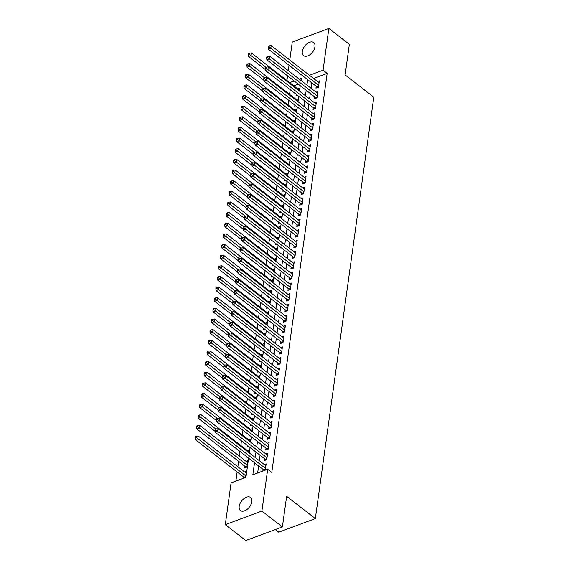 <?xml version="1.0" encoding="UTF-8"?>
<svg xmlns="http://www.w3.org/2000/svg" width="569" height="569" viewBox="0 0 569 569"><rect width="100%" height="100%" fill="white"/><g stroke="black" fill="none" stroke-linecap="round" stroke-linejoin="round"><path stroke-width="0.85" d="M314.97 46.736A8.279 4.943 127.8 0 1 310.247 54.439A8.279 4.943 127.8 0 1 303.569 55.634A8.279 4.943 127.8 0 1 302.31 51.452A8.279 4.943 127.8 0 1 307.032 43.749A8.279 4.943 127.8 0 1 313.711 42.554A8.279 4.943 127.8 0 1 314.97 46.736M251.847 501.652A8.279 4.943 127.8 0 1 247.124 509.355A8.279 4.943 127.8 0 1 240.445 510.549A8.279 4.943 127.8 0 1 239.186 506.367A8.279 4.943 127.8 0 1 243.909 498.664A8.279 4.943 127.8 0 1 250.588 497.47A8.279 4.943 127.8 0 1 251.847 501.652M275.318 529.561L278.739 532.214L315.333 518.587L373.805 97.192L345.113 74.937L349.352 44.346L328.861 28.45L323.064 70.215L309.472 75.279M315.333 518.587L286.634 496.332L282.395 526.93L245.794 540.55L225.303 524.654L231.092 482.889L245.929 477.363L248.596 458.159M290.197 89.682L289.557 94.319M288.718 100.322L288.078 104.959M287.245 110.962L286.598 115.599M285.766 121.602L285.126 126.24M284.294 132.25L283.647 136.88M282.814 142.89L282.174 147.527M281.335 153.53L280.695 158.168M279.863 164.171L279.215 168.808M278.383 174.811L277.743 179.448M276.911 185.451L276.264 190.089M275.432 196.092L274.784 200.729M273.952 206.739L273.312 211.369M272.48 217.379L271.833 222.01M271 228.02L270.36 232.657M269.528 238.66L268.881 243.297M268.049 249.3L267.402 253.938M266.569 259.941L265.929 264.578M265.097 270.581L264.45 275.218M263.618 281.221L262.978 285.858M262.138 291.869L261.498 296.499M260.666 302.509L260.019 307.146M259.187 313.149L258.546 317.787M257.714 323.789L257.067 328.427M256.235 334.43L255.595 339.067M254.756 345.07L254.115 349.707M253.283 355.71L252.636 360.348M251.804 366.358L251.164 370.988M250.332 376.998L249.684 381.628M248.852 387.638L248.212 392.276M247.373 398.279L246.733 402.916M245.9 408.919L245.253 413.556M244.421 419.559L243.781 424.197M242.949 430.2L242.302 434.837M241.469 440.84L240.829 445.477M239.99 451.487L239.35 456.118M238.624 461.345L237.87 466.765M237.145 471.986L235.886 481.104M286.932 80.499L287.573 75.862M288.298 70.641L289.052 65.222M289.777 60.001L292.26 42.07L328.861 28.45M316.229 86.296L315.966 88.159L318.441 87.242L319.33 80.855L317.53 81.523M314.749 96.936L314.493 98.8L316.961 97.882L317.851 91.495L316.051 92.164M313.277 107.577L313.014 109.44L315.489 108.523L316.371 102.136L314.579 102.804M311.798 118.224L311.542 120.08L314.01 119.163L314.899 112.776L313.099 113.444M310.318 128.864L310.062 130.728L312.537 129.803L313.419 123.416L311.627 124.085M308.846 139.505L308.583 141.368L311.058 140.443L311.947 134.064L310.148 134.732M307.367 150.145L307.111 152.008L309.579 151.084L310.468 144.704L308.668 145.372M305.887 160.785L305.631 162.649L308.106 161.731L308.988 155.344L307.196 156.013M304.415 171.425L304.159 173.289L306.627 172.371L307.516 165.984L305.717 166.653M302.936 182.066L302.68 183.929L305.155 183.012L306.037 176.625L304.244 177.293M301.463 192.706L301.2 194.57L303.675 193.652L304.564 187.265L302.765 187.934M299.984 203.353L299.728 205.21L302.196 204.292L303.085 197.905L301.286 198.574M298.505 213.994L298.248 215.857L300.724 214.933L301.606 208.546L299.813 209.221M297.032 224.634L296.776 226.498L299.244 225.573L300.133 219.193L298.334 219.862M295.553 235.274L295.297 237.138L297.772 236.213L298.654 229.833L296.854 230.502M294.081 245.915L293.817 247.778L296.293 246.861L297.182 240.474L295.382 241.142M292.601 256.555L292.345 258.418L294.813 257.501L295.702 251.114L293.903 251.783M291.122 267.195L290.866 269.059L293.341 268.141L294.223 261.754L292.43 262.423M289.649 277.843L289.386 279.699L291.861 278.782L292.751 272.395L290.951 273.063M288.17 288.483L287.914 290.346L290.389 289.422L291.271 283.035L289.472 283.703M286.698 299.123L286.435 300.987L288.91 300.062L289.792 293.682L287.999 294.351M285.218 309.764L284.962 311.627L287.43 310.702L288.319 304.323L286.52 304.991M283.739 320.404L283.483 322.267L285.958 321.343L286.84 314.963L285.048 315.631M282.267 331.044L282.004 332.908L284.479 331.99L285.368 325.603L283.568 326.272M280.787 341.685L280.531 343.548L283.006 342.63L283.888 336.243L282.089 336.912M279.315 352.325L279.052 354.188L281.527 353.271L282.409 346.884L280.617 347.552M277.836 362.972L277.58 364.829L280.048 363.911L280.937 357.524L279.137 358.193M276.356 373.613L276.1 375.476L278.575 374.551L279.457 368.164L277.665 368.84M274.884 384.253L274.621 386.116L277.096 385.192L277.985 378.812L276.185 379.48M273.404 394.893L273.148 396.757L275.616 395.832L276.506 389.452L274.706 390.121M271.932 405.533L271.669 407.397L274.144 406.479L275.026 400.092L273.234 400.761M270.453 416.174L270.197 418.037L272.665 417.12L273.554 410.733L271.754 411.401M268.973 426.814L268.717 428.677L271.193 427.76L272.074 421.373L270.282 422.042M267.501 437.461L267.238 439.318L269.713 438.4L270.602 432.013L268.803 432.682M266.022 448.102L265.766 449.965L268.234 449.041L269.123 442.654L267.323 443.322M264.549 458.742L264.286 460.606L266.761 459.681L267.643 453.301L265.851 453.97M243.29 476.744L243.055 478.437M244.762 466.103L244.506 467.967L246.982 467.049L247.864 460.662L246.071 461.331M246.135 456.246L245.986 457.327L247.024 456.935M247.607 445.605L247.458 446.686L248.504 446.295M249.087 434.965L248.938 436.046L249.976 435.655M250.559 424.325L250.41 425.399L251.455 425.015M252.039 413.684L251.889 414.758L252.928 414.374M253.518 403.037L253.369 404.118L254.407 403.734M254.99 392.397L254.841 393.478L255.886 393.094M256.47 381.756L256.32 382.837L257.359 382.446M257.942 371.116L257.793 372.197L258.838 371.806M259.421 360.476L259.272 361.557L260.31 361.166M260.901 349.835L260.751 350.917L261.79 350.525M262.373 339.195L262.224 340.269L263.269 339.885M263.852 328.548L263.703 329.629L264.741 329.245M265.325 317.907L265.175 318.989L266.221 318.604M266.804 307.267L266.655 308.348L267.693 307.957M268.284 296.627L268.134 297.708L269.173 297.317M269.756 285.987L269.606 287.068L270.652 286.676M271.235 275.346L271.086 276.427L272.124 276.036M272.715 264.706L272.558 265.78L273.604 265.396M274.187 254.066L274.038 255.14L275.083 254.756M275.666 243.418L275.517 244.499L276.555 244.115M277.139 232.778L276.989 233.859L278.035 233.475M278.618 222.138L278.469 223.219L279.507 222.828M280.097 211.497L279.941 212.578L280.986 212.187M281.57 200.857L281.42 201.938L282.466 201.547M283.049 190.217L282.9 191.298L283.938 190.907M284.521 179.576L284.372 180.65L285.418 180.266M286.001 168.936L285.851 170.01L286.89 169.626M287.48 158.289L287.331 159.37L288.369 158.986M288.952 147.648L288.803 148.729L289.849 148.338M290.432 137.008L290.282 138.089L291.321 137.698M291.904 126.368L291.755 127.449L292.8 127.058M293.384 115.727L293.234 116.809L294.273 116.417M294.863 105.087L294.714 106.161L295.752 105.777M298.263 84.155L293.789 85.819M245.524 477.512L246.391 471.303L244.592 471.971M248.973 452.668L249.343 450.022L247.543 450.691M250.452 442.028L250.815 439.382L249.023 440.05M251.925 431.38L252.295 428.734L250.495 429.41M253.404 420.74L253.774 418.094L251.975 418.763M254.884 410.1L255.246 407.454L253.454 408.122M256.356 399.459L256.726 396.813L254.926 397.482M257.835 388.819L258.198 386.173L256.406 386.842M259.308 378.179L259.677 375.533L257.878 376.201M260.787 367.538L261.157 364.893L259.357 365.561M262.266 356.891L262.629 354.252L260.837 354.921M263.739 346.251L264.108 343.605L262.309 344.273M265.218 335.61L265.581 332.965L263.788 333.633M266.69 324.97L267.06 322.324L265.261 322.993M268.17 314.33L268.54 311.684L266.74 312.353M269.649 303.69L270.012 301.044L268.219 301.712M271.121 293.049L271.491 290.403L269.692 291.072M272.601 282.409L272.964 279.763L271.171 280.432M274.073 271.762L274.443 269.123L272.643 269.791M275.552 261.121L275.922 258.475L274.123 259.144M277.032 250.481L277.395 247.835L275.602 248.504M278.504 239.841L278.874 237.195L277.075 237.863M279.984 229.2L280.346 226.554L278.554 227.223M281.463 218.56L281.826 215.914L280.026 216.583M282.935 207.92L283.305 205.274L281.506 205.942M284.415 197.272L284.777 194.634L282.985 195.302M285.887 186.632L286.257 183.986L284.457 184.655M287.366 175.992L287.736 173.346L285.937 174.014M288.846 165.351L289.208 162.706L287.409 163.374M290.318 154.711L290.688 152.065L288.888 152.734M291.797 144.071L292.16 141.425L290.368 142.094M293.27 133.43L293.64 130.785L291.84 131.453M294.749 122.79L295.119 120.144L293.32 120.813M296.229 112.143L296.591 109.504L294.799 110.173M297.701 101.502L298.071 98.857L296.271 99.525M299.18 90.862L299.543 88.216L297.751 88.885M297.231 95.137L296.186 95.521L296.335 94.447M254.521 462.753L252.856 474.788L267.693 469.261L271.79 472.441L327.161 73.394L313.576 78.458M311.784 82.846L311.03 88.266M310.304 93.494L309.55 98.906M308.825 104.134L308.078 109.547M307.352 114.774L306.599 120.194M305.873 125.415L305.119 130.834M304.401 136.055L303.647 141.475M302.921 146.695L302.167 152.115M301.442 157.336L300.695 162.755M299.97 167.976L299.216 173.396M298.49 178.623L297.736 184.036M297.018 189.264L296.264 194.683M295.539 199.904L294.785 205.324M294.059 210.544L293.312 215.964M292.587 221.185L291.833 226.604M291.108 231.825L290.354 237.245M289.635 242.465L288.881 247.885M288.156 253.105L287.402 258.525M286.676 263.753L285.93 269.165M285.204 274.393L284.45 279.813M283.725 285.033L282.971 290.453M282.252 295.674L281.499 301.093M280.773 306.314L280.019 311.734M279.294 316.954L278.547 322.374M277.821 327.595L277.067 333.014M276.342 338.242L275.588 343.655M274.863 348.882L274.116 354.302M273.39 359.523L272.636 364.942M271.911 370.163L271.164 375.583M270.439 380.803L269.685 386.223M268.959 391.444L268.205 396.863M267.48 402.084L266.733 407.504M266.007 412.724L265.254 418.144M264.528 423.372L263.781 428.784M263.056 434.012L262.302 439.432M261.576 444.652L260.822 450.072M260.097 455.292L259.35 460.712M258.625 465.933L257.643 473.003M265.31 470.15L266.171 463.941L264.372 464.61M263.07 469.382L262.835 471.068M282.395 526.93L261.896 511.033L225.303 524.654M327.161 73.394L323.064 70.215M267.693 469.261L261.896 511.033M307.68 79.667L306.933 85.087M306.207 90.315L305.453 95.727M304.728 100.955L303.974 106.367M303.249 111.595L302.502 117.015M301.776 122.235L301.022 127.655M300.297 132.876L299.55 138.295M298.825 143.516L298.071 148.936M297.345 154.156L296.591 159.576M295.866 164.797L295.119 170.216M294.393 175.444L293.64 180.857M292.914 186.084L292.167 191.504M291.442 196.725L290.688 202.144M289.962 207.365L289.208 212.785M288.483 218.005L287.736 223.425M287.011 228.646L286.257 234.065M285.531 239.286L284.777 244.706M284.059 249.926L283.305 255.346M282.58 260.574L281.826 265.986M281.1 271.214L280.353 276.634M279.628 281.854L278.874 287.274M278.149 292.494L277.395 297.914M276.676 303.135L275.922 308.554M275.197 313.775L274.443 319.195M273.717 324.415L272.971 329.835M272.245 335.063L271.491 340.475M270.766 345.703L270.012 351.123M269.293 356.343L268.54 361.763M267.814 366.984L267.06 372.403M266.335 377.624L265.588 383.044M264.862 388.264L264.108 393.684M263.383 398.905L262.629 404.324M261.911 409.545L261.157 414.965M260.431 420.192L259.677 425.605M258.952 430.833L258.205 436.252M257.48 441.473L256.726 446.893M256 452.113L255.246 457.533M301.001 80.492L301.307 78.316L299.209 79.098M294.166 80.976L289.692 82.64M249.322 452.931L250.076 447.519M250.801 442.291L251.548 436.871M252.273 431.651L253.027 426.231M253.753 421.01L254.499 415.59M255.225 410.37L255.979 404.95M256.704 399.73L257.458 394.31M258.184 389.089L258.931 383.67M259.656 378.449L260.41 373.029M261.135 367.802L261.882 362.389M262.608 357.161L263.362 351.742M264.087 346.521L264.841 341.101M265.567 335.881L266.313 330.461M267.039 325.24L267.793 319.821M268.518 314.6L269.272 309.18M269.991 303.96L270.744 298.54M271.47 293.312L272.224 287.9M272.949 282.672L273.696 277.252M274.422 272.032L275.176 266.612M275.901 261.391L276.655 255.972M277.373 250.751L278.127 245.331M278.853 240.111L279.607 234.691M280.332 229.471L281.079 224.051M281.804 218.83L282.558 213.411M283.284 208.183L284.038 202.77M284.756 197.543L285.51 192.123M286.235 186.902L286.989 181.483M287.715 176.262L288.462 170.842M289.187 165.622L289.941 160.202M290.667 154.981L291.42 149.562M292.139 144.341L292.893 138.921M293.618 133.694L294.372 128.281M295.098 123.053L295.844 117.641M296.57 112.413L297.324 106.993M298.049 101.773L298.803 96.353M299.529 91.132L300.276 85.713M265.545 468.465L217.664 431.33L218.034 428.67L265.908 465.798M264.258 470.542L264.023 470.207A1.294 0.747 69.6 0 0 263.724 469.887L215.189 432.248L217.664 431.33L215.964 429.979L216.113 428.912L215.125 429.282L214.975 430.349L215.964 429.979M214.975 430.349L215.189 432.248M218.034 428.67L216.113 428.912M246.128 473.166L198.254 436.032L197.884 438.692L195.409 439.609L243.945 477.256A1.294 0.747 -110.4 0 1 244.236 477.569L244.478 477.903M196.184 437.341L196.333 436.281L195.345 436.651L195.195 437.71L196.184 437.341L245.758 475.826M196.333 436.281L198.254 436.032M195.409 439.609L195.195 437.71M267.017 457.817L219.136 420.683L219.506 418.023L267.387 455.157M265.83 460.029L265.495 459.567A1.294 0.747 69.6 0 0 265.204 459.247L216.668 421.608L219.136 420.683L217.443 419.339L217.593 418.272L216.604 418.642L216.455 419.709L217.443 419.339M216.455 419.709L216.668 421.608M219.506 418.023L217.593 418.272M268.497 447.177L220.616 410.043L220.985 407.383L268.867 444.517M267.309 449.389L266.975 448.92A1.294 0.747 69.6 0 0 266.676 448.607L218.14 410.967L220.616 410.043L218.916 408.698L219.065 407.632L218.076 408.001L217.927 409.068L218.916 408.698M217.927 409.068L218.14 410.967M220.985 407.383L219.065 407.632M269.969 436.537L222.095 399.402L222.465 396.742L270.339 433.877M268.781 438.749L268.447 438.279A1.294 0.747 69.6 0 0 268.155 437.966L219.62 400.327L222.095 399.402L220.395 398.058L220.544 396.991L219.556 397.361L219.406 398.421L220.395 398.058M219.406 398.421L219.62 400.327M222.465 396.742L220.544 396.991M271.449 425.897L223.567 388.762L223.937 386.102L271.818 423.236M270.261 428.108L269.926 427.639A1.294 0.747 69.6 0 0 269.635 427.326L221.099 389.687L223.567 388.762L221.874 387.411L222.017 386.351L221.028 386.721L220.886 387.781L221.874 387.411M220.886 387.781L221.099 389.687M223.937 386.102L222.017 386.351M247.607 462.526L199.726 425.392L199.356 428.052L196.888 428.969L245.424 466.616A1.294 0.747 -110.4 0 1 245.716 466.929L246.05 467.391M197.663 426.7L197.806 425.64L196.817 426.003L196.675 427.07L197.663 426.7L247.238 465.186M197.806 425.64L199.726 425.392M196.888 428.969L196.675 427.07M249.08 451.886L201.206 414.751L200.836 417.411L198.361 418.329L215.082 431.302M199.136 416.06L199.285 414.993L198.297 415.363L198.147 416.43L199.136 416.06L215.815 429.026M199.285 414.993L201.206 414.751M198.361 418.329L198.147 416.43M250.559 441.238L202.678 404.111L202.308 406.771L199.84 407.689L216.561 420.655M200.615 405.42L200.765 404.353L199.776 404.723L199.627 405.789L200.615 405.42L217.287 418.386M200.765 404.353L202.678 404.111M199.84 407.689L199.627 405.789M252.039 430.598L204.157 393.464L203.787 396.124L201.312 397.048L218.034 410.014M202.087 394.779L202.237 393.712L201.248 394.082L201.099 395.149L202.087 394.779L218.766 407.745M202.237 393.712L204.157 393.464M201.312 397.048L201.099 395.149M272.928 415.256L225.047 378.122L225.416 375.462L273.298 412.596M271.733 417.461L271.406 416.999A1.294 0.747 69.6 0 0 271.107 416.686L222.571 379.039L225.047 378.122L223.347 376.77L223.496 375.711L222.507 376.081L222.358 377.14L223.347 376.77M222.358 377.14L222.571 379.039M225.416 375.462L223.496 375.711M253.511 419.958L205.637 382.823L205.267 385.483L202.792 386.408L219.513 399.374M203.567 384.139L203.716 383.072L202.728 383.442L202.578 384.502L203.567 384.139L220.246 397.105M203.716 383.072L205.637 382.823M202.792 386.408L202.578 384.502M274.4 404.616L226.519 367.482L226.889 364.821L274.77 401.956M273.212 406.821L272.878 406.358A1.294 0.747 69.6 0 0 272.587 406.046L224.051 368.399L226.519 367.482L224.826 366.13L224.975 365.07L223.987 365.433L223.837 366.5L224.826 366.13M223.837 366.5L224.051 368.399M226.889 364.821L224.975 365.07M254.99 409.317L207.109 372.183L206.739 374.843L204.271 375.768L220.992 388.734M205.046 373.499L205.189 372.432L204.2 372.802L204.058 373.861L205.046 373.499L221.718 386.465M205.189 372.432L207.109 372.183M204.271 375.768L204.058 373.861M275.88 393.976L227.998 356.841L228.368 354.181L276.25 391.316M274.692 396.18L274.358 395.718A1.294 0.747 69.6 0 0 274.059 395.405L225.523 357.759L227.998 356.841L226.306 355.49L226.448 354.423L225.459 354.793L225.31 355.86L226.306 355.49M225.31 355.86L225.523 357.759M228.368 354.181L226.448 354.423M256.463 398.677L208.588 361.543L208.218 364.203L205.743 365.12L222.465 378.093M206.519 362.851L206.668 361.792L205.679 362.161L205.53 363.221L206.519 362.851L223.197 375.817M206.668 361.792L208.588 361.543M205.743 365.12L205.53 363.221M277.352 383.328L229.478 346.201L229.848 343.541L277.722 380.668M276.164 385.54L275.837 385.078A1.294 0.747 69.6 0 0 275.538 384.758L227.003 347.118L229.478 346.201L227.778 344.85L227.927 343.783L226.939 344.153L226.789 345.219L227.778 344.85M226.789 345.219L227.003 347.118M229.848 343.541L227.927 343.783M257.942 388.037L210.061 350.902L209.691 353.562L207.223 354.48L223.944 367.453M207.998 352.211L208.147 351.151L207.159 351.514L207.009 352.581L207.998 352.211L224.677 365.177M208.147 351.151L210.061 350.902M207.223 354.48L207.009 352.581M278.831 372.688L230.95 335.554L231.32 332.893L279.201 370.028M277.644 374.9L277.309 374.43A1.294 0.747 69.6 0 0 277.018 374.118L228.482 336.478L230.95 335.554L229.257 334.209L229.399 333.142L228.411 333.512L228.269 334.579L229.257 334.209M228.269 334.579L228.482 336.478M231.32 332.893L229.399 333.142M280.311 362.048L232.429 324.913L232.799 322.253L280.681 359.388M279.116 364.26L278.789 363.79A1.294 0.747 69.6 0 0 278.49 363.477L229.954 325.838L232.429 324.913L230.73 323.569L230.879 322.502L229.89 322.872L229.741 323.932L230.73 323.569M229.741 323.932L229.954 325.838M232.799 322.253L230.879 322.502M281.783 351.407L233.909 314.273L234.272 311.613L282.153 348.747M280.595 353.619L280.261 353.15A1.294 0.747 69.6 0 0 279.969 352.837L231.434 315.198L233.909 314.273L232.209 312.929L232.358 311.862L231.37 312.232L231.22 313.291L232.209 312.929M231.22 313.291L231.434 315.198M234.272 311.613L232.358 311.862M283.262 340.767L235.381 303.633L235.751 300.973L283.632 338.107M282.075 342.972L281.74 342.51A1.294 0.747 69.6 0 0 281.442 342.197L232.906 304.55L235.381 303.633L233.688 302.281L233.831 301.221L232.842 301.591L232.693 302.651L233.688 302.281M232.693 302.651L232.906 304.55M235.751 300.973L233.831 301.221M284.735 330.127L236.86 292.992L237.23 290.332L285.105 327.467M283.547 332.332L283.22 331.869A1.294 0.747 69.6 0 0 282.921 331.556L234.385 293.91L236.86 292.992L235.161 291.641L235.31 290.581L234.321 290.944L234.172 292.011L235.161 291.641M234.172 292.011L234.385 293.91M237.23 290.332L235.31 290.581M286.214 319.486L238.333 282.352L238.703 279.692L286.584 316.826M285.026 321.691L284.692 321.229A1.294 0.747 69.6 0 0 284.4 320.916L235.865 283.27L238.333 282.352L236.64 281.001L236.789 279.941L235.794 280.304L235.651 281.371L236.64 281.001M235.651 281.371L235.865 283.27M238.703 279.692L236.789 279.941M287.694 308.846L239.812 271.712L240.182 269.052L288.063 306.186M286.499 311.051L286.171 310.589A1.294 0.747 69.6 0 0 285.873 310.269L237.337 272.629L239.812 271.712L238.112 270.36L238.262 269.293L237.273 269.663L237.124 270.73L238.112 270.36M237.124 270.73L237.337 272.629M240.182 269.052L238.262 269.293M289.166 298.199L241.292 261.064L241.654 258.404L289.536 295.539M287.978 300.411L287.644 299.948A1.294 0.747 69.6 0 0 287.352 299.628L238.816 261.989L241.292 261.064L239.592 259.72L239.741 258.653L238.752 259.023L238.603 260.09L239.592 259.72M238.603 260.09L238.816 261.989M241.654 258.404L239.741 258.653M290.645 287.558L242.764 250.424L243.134 247.764L291.015 284.898M289.457 289.77L289.123 289.301A1.294 0.747 69.6 0 0 288.824 288.988L240.289 251.349L242.764 250.424L241.071 249.08L241.213 248.013L240.225 248.383L240.082 249.45L241.071 249.08M240.082 249.45L240.289 251.349M243.134 247.764L241.213 248.013M292.117 276.918L244.243 239.784L244.613 237.124L292.487 274.258M290.93 279.13L290.603 278.661A1.294 0.747 69.6 0 0 290.304 278.348L241.768 240.708L244.243 239.784L242.543 238.439L242.693 237.373L241.704 237.742L241.555 238.802L242.543 238.439M241.555 238.802L241.768 240.708M244.613 237.124L242.693 237.373M293.597 266.278L245.716 229.143L246.085 226.483L293.967 263.618M292.409 268.49L292.075 268.02A1.294 0.747 69.6 0 0 291.783 267.707L243.248 230.068L245.716 229.143L244.023 227.792L244.172 226.732L243.176 227.102L243.034 228.162L244.023 227.792M243.034 228.162L243.248 230.068M246.085 226.483L244.172 226.732M295.076 255.637L247.195 218.503L247.565 215.843L295.446 252.977M293.889 257.842L293.554 257.38A1.294 0.747 69.6 0 0 293.255 257.067L244.72 219.421L247.195 218.503L245.495 217.152L245.644 216.092L244.656 216.462L244.506 217.522L245.495 217.152M244.506 217.522L244.72 219.421M247.565 215.843L245.644 216.092M259.421 377.396L211.54 340.262L211.17 342.922L208.695 343.84L225.416 356.813M209.47 341.571L209.62 340.511L208.631 340.874L208.482 341.941L209.47 341.571L226.149 354.537M209.62 340.511L211.54 340.262M208.695 343.84L208.482 341.941M260.894 366.756L213.019 329.622L212.65 332.282L210.174 333.199L226.896 346.165M210.95 330.93L211.099 329.864L210.11 330.233L209.961 331.3L210.95 330.93L227.628 343.896M211.099 329.864L213.019 329.622M210.174 333.199L209.961 331.3M262.373 356.109L214.492 318.974L214.122 321.641L211.654 322.559L228.375 335.525M212.429 320.29L212.571 319.223L211.583 319.593L211.44 320.66L212.429 320.29L229.101 333.256M212.571 319.223L214.492 318.974M211.654 322.559L211.44 320.66M263.852 345.468L215.971 308.334L215.601 310.994L213.126 311.919L229.848 324.885M213.901 309.65L214.051 308.583L213.062 308.953L212.913 310.02L213.901 309.65L230.58 322.616M214.051 308.583L215.971 308.334M213.126 311.919L212.913 310.02M265.325 334.828L217.443 297.694L217.073 300.354L214.605 301.278L231.327 314.244M215.381 299.01L215.53 297.943L214.541 298.312L214.392 299.372L215.381 299.01L232.06 311.976M215.53 297.943L217.443 297.694M214.605 301.278L214.392 299.372M266.804 324.188L218.923 287.053L218.553 289.713L216.078 290.638L232.799 303.604M216.86 288.369L217.002 287.302L216.014 287.672L215.864 288.732L216.86 288.369L233.532 301.328M217.002 287.302L218.923 287.053M216.078 290.638L215.864 288.732M268.276 313.547L220.402 276.413L220.032 279.073L217.557 279.991L234.279 292.964M218.332 277.722L218.482 276.662L217.493 277.032L217.344 278.092L218.332 277.722L235.011 290.688M218.482 276.662L220.402 276.413M217.557 279.991L217.344 278.092M269.756 302.907L221.874 265.773L221.505 268.433L219.037 269.35L235.758 282.324M219.812 267.081L219.954 266.022L218.965 266.384L218.823 267.451L219.812 267.081L236.484 280.048M219.954 266.022L221.874 265.773M219.037 269.35L218.823 267.451M271.235 292.267L223.354 255.132L222.984 257.793L220.509 258.71L237.23 271.683M221.284 256.441L221.433 255.374L220.445 255.744L220.295 256.811L221.284 256.441L237.963 269.407M221.433 255.374L223.354 255.132M220.509 258.71L220.295 256.811M272.707 281.619L224.826 244.492L224.463 247.152L221.988 248.07L238.71 261.036M222.763 245.801L222.913 244.734L221.924 245.104L221.775 246.171L222.763 245.801L239.442 258.767M222.913 244.734L224.826 244.492M221.988 248.07L221.775 246.171M274.187 270.979L226.306 233.845L225.936 236.505L223.461 237.429L240.189 250.396M224.243 235.161L224.385 234.094L223.397 234.464L223.247 235.53L224.243 235.161L240.915 248.127M224.385 234.094L226.306 233.845M223.461 237.429L223.247 235.53M275.659 260.339L227.785 223.204L227.415 225.865L224.94 226.789L241.661 239.755M225.715 224.52L225.865 223.453L224.876 223.823L224.727 224.883L225.715 224.52L242.394 237.486M225.865 223.453L227.785 223.204M224.94 226.789L224.727 224.883M296.549 244.997L248.674 207.863L249.037 205.203L296.918 242.337M295.361 247.202L295.027 246.74A1.294 0.747 69.6 0 0 294.735 246.427L246.199 208.78L248.674 207.863L246.974 206.511L247.124 205.452L246.135 205.814L245.986 206.881L246.974 206.511M245.986 206.881L246.199 208.78M249.037 205.203L247.124 205.452M298.028 234.357L250.147 197.223L250.516 194.562L298.398 231.697M296.84 236.562L296.506 236.099A1.294 0.747 69.6 0 0 296.207 235.786L247.679 198.14L250.147 197.223L248.454 195.871L248.596 194.804L247.607 195.174L247.465 196.241L248.454 195.871M247.465 196.241L247.679 198.14M250.516 194.562L248.596 194.804M299.507 223.709L251.626 186.582L251.996 183.922L299.87 221.049M298.312 225.921L297.985 225.459A1.294 0.747 69.6 0 0 297.687 225.139L249.151 187.5L251.626 186.582L249.926 185.231L250.076 184.164L249.087 184.534L248.938 185.601L249.926 185.231M248.938 185.601L249.151 187.5M251.996 183.922L250.076 184.164M300.98 213.069L253.098 175.935L253.468 173.275L301.35 210.409M299.792 215.281L299.458 214.812A1.294 0.747 69.6 0 0 299.166 214.499L250.63 176.859L253.098 175.935L251.406 174.591L251.555 173.524L250.566 173.894L250.417 174.96L251.406 174.591M250.417 174.96L250.63 176.859M253.468 173.275L251.555 173.524M277.139 249.699L229.257 212.564L228.887 215.224L226.419 216.149L243.141 229.115M227.195 213.88L227.344 212.813L226.348 213.183L226.206 214.243L227.195 213.88L243.866 226.846M227.344 212.813L229.257 212.564M226.419 216.149L226.206 214.243M278.618 239.058L230.737 201.924L230.367 204.584L227.892 205.501L244.613 218.475M228.667 203.233L228.816 202.173L227.828 202.543L227.678 203.602L228.667 203.233L245.346 216.199M228.816 202.173L230.737 201.924M227.892 205.501L227.678 203.602M280.09 228.418L232.209 191.284L231.846 193.944L229.371 194.861L246.093 207.834M230.146 192.592L230.296 191.533L229.307 191.895L229.158 192.962L230.146 192.592L246.825 205.558M230.296 191.533L232.209 191.284M229.371 194.861L229.158 192.962M281.57 217.778L233.688 180.643L233.318 183.303L230.843 184.221L247.572 197.194M231.626 181.952L231.768 180.892L230.779 181.255L230.637 182.322L231.626 181.952L248.297 194.918M231.768 180.892L233.688 180.643M230.843 184.221L230.637 182.322M302.459 202.429L254.578 165.295L254.948 162.634L302.829 199.769M301.271 204.641L300.937 204.171A1.294 0.747 69.6 0 0 300.638 203.858L252.103 166.219L254.578 165.295L252.878 163.95L253.027 162.883L252.039 163.253L251.889 164.313L252.878 163.95M251.889 164.313L252.103 166.219M254.948 162.634L253.027 162.883M283.042 207.137L235.168 170.003L234.798 172.663L232.323 173.581L249.044 186.547M233.098 171.312L233.247 170.245L232.259 170.615L232.109 171.682L233.098 171.312L249.777 184.278M233.247 170.245L235.168 170.003M232.323 173.581L232.109 171.682M303.931 191.789L256.057 154.654L256.42 151.994L304.301 189.128M302.744 194.001L302.409 193.531A1.294 0.747 69.6 0 0 302.118 193.218L253.582 155.579L256.057 154.654L254.357 153.31L254.507 152.243L253.518 152.613L253.369 153.673L254.357 153.31M253.369 153.673L253.582 155.579M256.42 151.994L254.507 152.243M284.521 196.49L236.64 159.356L236.27 162.023L233.802 162.94L250.524 175.906M234.577 160.671L234.727 159.605L233.731 159.974L233.589 161.041L234.577 160.671L251.249 173.637M234.727 159.605L236.64 159.356M233.802 162.94L233.589 161.041M305.411 181.148L257.529 144.014L257.899 141.354L305.781 178.488M304.223 183.353L303.889 182.891A1.294 0.747 69.6 0 0 303.59 182.578L255.061 144.931L257.529 144.014L255.837 142.663L255.979 141.603L254.99 141.973L254.848 143.032L255.837 142.663M254.848 143.032L255.061 144.931M257.899 141.354L255.979 141.603M286.001 185.85L238.119 148.715L237.75 151.375L235.274 152.3L251.996 165.266M236.05 150.031L236.199 148.964L235.21 149.334L235.061 150.401L236.05 150.031L252.728 162.997M236.199 148.964L238.119 148.715M235.274 152.3L235.061 150.401M306.89 170.508L259.009 133.374L259.379 130.714L307.253 167.848M305.695 172.713L305.368 172.251A1.294 0.747 69.6 0 0 305.069 171.938L256.534 134.291L259.009 133.374L257.309 132.022L257.458 130.962L256.47 131.325L256.32 132.392L257.309 132.022M256.32 132.392L256.534 134.291M259.379 130.714L257.458 130.962M287.473 175.209L239.592 138.075L239.229 140.735L236.754 141.66L253.475 154.626M237.529 139.391L237.678 138.324L236.69 138.694L236.54 139.754L237.529 139.391L254.208 152.357M237.678 138.324L239.592 138.075M236.754 141.66L236.54 139.754M308.362 159.868L260.481 122.733L260.851 120.073L308.732 157.208M307.175 162.073L306.84 161.61A1.294 0.747 69.6 0 0 306.549 161.297L258.013 123.651L260.481 122.733L258.788 121.382L258.938 120.322L257.949 120.685L257.8 121.752L258.788 121.382M257.8 121.752L258.013 123.651M260.851 120.073L258.938 120.322M288.952 164.569L241.071 127.435L240.701 130.095L238.233 131.019L254.955 143.985M239.008 128.75L239.151 127.684L238.162 128.053L238.02 129.113L239.008 128.75L255.68 141.717M239.151 127.684L241.071 127.435M238.233 131.019L238.02 129.113M309.842 149.227L261.96 112.093L262.33 109.433L310.212 146.567M308.654 151.432L308.32 150.97A1.294 0.747 69.6 0 0 308.021 150.65L259.485 113.011L261.96 112.093L260.261 110.742L260.41 109.675L259.421 110.045L259.272 111.111L260.261 110.742M259.272 111.111L259.485 113.011M262.33 109.433L260.41 109.675M290.425 153.929L242.55 116.794L242.181 119.454L239.705 120.372L256.427 133.345M240.481 118.103L240.63 117.043L239.641 117.413L239.492 118.473L240.481 118.103L257.16 131.069M240.63 117.043L242.55 116.794M239.705 120.372L239.492 118.473M311.314 138.58L263.44 101.453L263.81 98.786L311.684 135.92M310.126 140.792L309.792 140.33A1.294 0.747 69.6 0 0 309.5 140.01L260.965 102.37L263.44 101.453L261.74 100.101L261.889 99.034L260.901 99.404L260.751 100.471L261.74 100.101M260.751 100.471L260.965 102.37M263.81 98.786L261.889 99.034M291.904 143.288L244.023 106.154L243.653 108.814L241.185 109.732L257.906 122.705M241.96 107.463L242.109 106.403L241.121 106.766L240.972 107.833L241.96 107.463L258.632 120.429M242.109 106.403L244.023 106.154M241.185 109.732L240.972 107.833M312.794 127.94L264.912 90.805L265.282 88.145L313.163 125.28M311.606 130.152L311.271 129.682A1.294 0.747 69.6 0 0 310.98 129.369L262.444 91.73L264.912 90.805L263.219 89.461L263.362 88.394L262.373 88.764L262.231 89.831L263.219 89.461M262.231 89.831L262.444 91.73M265.282 88.145L263.362 88.394M293.384 132.648L245.502 95.514L245.132 98.174L242.657 99.091L259.379 112.065M243.432 96.822L243.582 95.763L242.593 96.125L242.444 97.192L243.432 96.822L260.111 109.789M243.582 95.763L245.502 95.514M242.657 99.091L242.444 97.192M314.273 117.299L266.392 80.165L266.761 77.505L314.636 114.639M313.078 119.511L312.751 119.042A1.294 0.747 69.6 0 0 312.452 118.729L263.916 81.09L266.392 80.165L264.692 78.821L264.841 77.754L263.852 78.124L263.703 79.183L264.692 78.821M263.703 79.183L263.916 81.09M266.761 77.505L264.841 77.754M294.856 122.001L246.974 84.873L246.612 87.534L244.137 88.451L260.858 101.417M244.912 86.182L245.061 85.115L244.073 85.485L243.923 86.552L244.912 86.182L261.591 99.148M245.061 85.115L246.974 84.873M244.137 88.451L243.923 86.552M315.745 106.659L267.864 69.525L268.234 66.865L316.115 103.999M314.557 108.871L314.223 108.402A1.294 0.747 69.6 0 0 313.932 108.089L265.396 70.449L267.864 69.525L266.171 68.18L266.32 67.114L265.332 67.483L265.182 68.543L266.171 68.18M265.182 68.543L265.396 70.449M268.234 66.865L266.32 67.114M296.335 111.36L248.454 74.226L248.084 76.886L245.616 77.811L262.337 90.777M246.391 75.542L246.533 74.475L245.545 74.845L245.403 75.912L246.391 75.542L263.063 88.508M246.533 74.475L248.454 74.226M245.616 77.811L245.403 75.912M317.225 96.019L269.343 58.884L269.713 56.224L317.594 93.359M316.037 98.224L315.703 97.761A1.294 0.747 69.6 0 0 315.404 97.448L266.868 59.802L269.343 58.884L267.643 57.533L267.793 56.473L266.804 56.843L266.655 57.903L267.643 57.533M266.655 57.903L266.868 59.802M269.713 56.224L267.793 56.473M297.807 100.72L249.933 63.586L249.563 66.246L247.088 67.17L263.81 80.137M247.864 64.902L248.013 63.835L247.024 64.205L246.875 65.264L247.864 64.902L264.542 77.868M248.013 63.835L249.933 63.586M247.088 67.17L246.875 65.264M318.697 85.378L270.823 48.244L271.193 45.584L319.067 82.718M317.509 87.583L317.175 87.121A1.294 0.747 69.6 0 0 316.883 86.808L268.348 49.162L270.823 48.244L269.123 46.893L269.272 45.833L268.284 46.196L268.134 47.263L269.123 46.893M268.134 47.263L268.348 49.162M271.193 45.584L269.272 45.833M299.287 90.08L251.406 52.945L251.036 55.606L248.568 56.53L265.289 69.496M249.343 54.261L249.492 53.194L248.504 53.564L248.354 54.624L249.343 54.261L266.015 67.227M249.492 53.194L251.406 52.945M248.568 56.53L248.354 54.624M265.367 469.702L264.023 470.207M265.431 469.254L263.724 469.887M243.945 477.256L245.652 476.616M244.236 477.569L245.588 477.064M266.847 459.062L265.495 459.567M266.911 458.614L265.204 459.247M268.326 448.422L266.975 448.92M268.383 447.974L266.676 448.607M269.798 437.781L268.447 438.279M269.862 437.333L268.155 437.966M271.278 427.141L269.926 427.639M271.342 426.693L269.635 427.326M245.424 466.616L247.124 465.975M245.716 466.929L247.067 466.424M272.75 416.494L271.406 416.999M272.814 416.046L271.107 416.686M274.23 405.853L272.878 406.358M274.294 405.405L272.587 406.046M275.709 395.213L274.358 395.718M275.766 394.765L274.059 395.405M277.181 384.573L275.837 385.078M277.245 384.125L275.538 384.758M278.661 373.933L277.309 374.43M278.725 373.484L277.018 374.118M280.133 363.292L278.789 363.79M280.197 362.844L278.49 363.477M281.612 352.652L280.261 353.15M281.676 352.204L279.969 352.837M283.092 342.005L281.74 342.51M283.149 341.564L281.442 342.197M284.564 331.364L283.22 331.869M284.628 330.916L282.921 331.556M286.043 320.724L284.692 321.229M286.107 320.276L284.4 320.916M287.516 310.084L286.171 310.589M287.58 309.636L285.873 310.269M288.995 299.443L287.644 299.948M289.059 298.995L287.352 299.628M290.474 288.803L289.123 289.301M290.531 288.355L288.824 288.988M291.947 278.163L290.603 278.661M292.011 277.715L290.304 278.348M293.426 267.522L292.075 268.02M293.49 267.074L291.783 267.707M294.898 256.875L293.554 257.38M294.962 256.427L293.255 257.067M296.378 246.235L295.027 246.74M296.442 245.787L294.735 246.427M297.857 235.594L296.506 236.099M297.914 235.146L296.207 235.786M299.33 224.954L297.985 225.459M299.394 224.506L297.687 225.139M300.809 214.314L299.458 214.812M300.873 213.866L299.166 214.499M302.281 203.674L300.937 204.171M302.345 203.225L300.638 203.858M303.761 193.033L302.409 193.531M303.825 192.585L302.118 193.218M305.24 182.386L303.889 182.891M305.297 181.945L303.59 182.578M306.712 171.746L305.368 172.251M306.776 171.297L305.069 171.938M308.192 161.105L306.84 161.61M308.256 160.657L306.549 161.297M309.671 150.465L308.32 150.97M309.728 150.017L308.021 150.65M311.143 139.825L309.792 140.33M311.207 139.377L309.5 140.01M312.623 129.184L311.271 129.682M312.68 128.736L310.98 129.369M314.095 118.544L312.751 119.042M314.159 118.096L312.452 118.729M315.575 107.904L314.223 108.402M315.639 107.456L313.932 108.089M317.054 97.256L315.703 97.761M317.111 96.808L315.404 97.448M318.526 86.616L317.175 87.121M318.59 86.168L316.883 86.808"/></g></svg>
